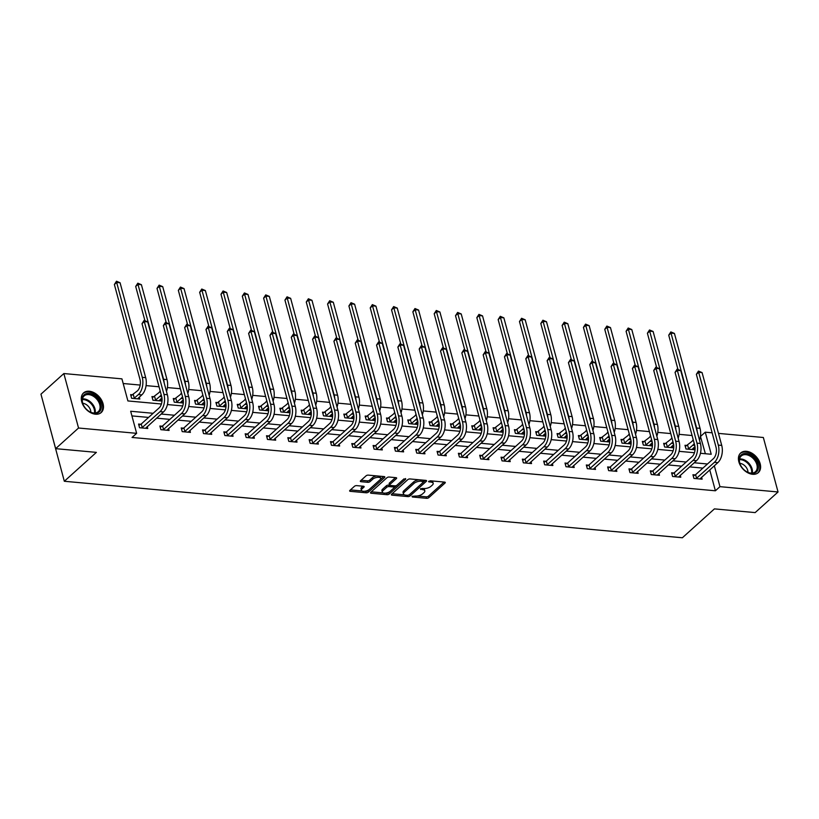 <?xml version="1.0" encoding="UTF-8"?>
<svg xmlns="http://www.w3.org/2000/svg" width="819" height="819" viewBox="0 0 819 819"><rect width="100%" height="100%" fill="white"/><g stroke="black" fill="none" stroke-linecap="round" stroke-linejoin="round"><path stroke-width="1.23" d="M412.039 496.355L412.346 497L426.607 498.31A1.658 0.717 164.9 0 0 428.849 497.624L445.024 483.036A1.658 0.717 164.9 0 0 445.29 482.483A1.658 0.717 164.9 0 0 444.584 482.104L430.333 480.804L428.572 481.674L430.917 482.104A5.313 2.303 164.9 0 1 433.169 483.312A5.313 2.303 164.9 0 1 432.33 485.094L430.978 486.302A5.313 2.303 164.9 0 1 423.812 488.503L420.403 488.82L422.553 489.639A5.313 2.303 164.9 0 1 424.815 490.847A5.313 2.303 164.9 0 1 423.976 492.628L422.624 493.837A5.313 2.303 164.9 0 1 415.448 496.038L412.039 496.355M89.281 391.236A13.206 9.05 -132 0 1 101.536 400.051A13.206 9.05 -132 0 1 101.218 412.53A13.206 9.05 -132 0 1 95.485 414.209A13.206 9.05 -132 0 1 83.231 405.395A13.206 9.05 -132 0 1 83.548 392.915A13.206 9.05 -132 0 1 89.281 391.236M746.416 451.31A13.206 9.05 -132 0 1 758.67 460.124A13.206 9.05 -132 0 1 758.353 472.604A13.206 9.05 -132 0 1 752.61 474.283A13.206 9.05 -132 0 1 740.366 465.468A13.206 9.05 -132 0 1 740.683 452.989A13.206 9.05 -132 0 1 746.416 451.31M356.674 485.626A1.658 0.717 164.9 0 0 354.432 486.312L349.897 490.397A1.658 0.717 164.9 0 0 349.631 490.96A1.658 0.717 164.9 0 0 350.337 491.339L366.165 492.782A1.658 0.717 164.9 0 0 368.407 492.096L384.592 477.518A1.658 0.717 164.9 0 0 384.848 476.955A1.658 0.717 164.9 0 0 384.142 476.586L368.315 475.133A1.658 0.717 164.9 0 0 366.073 475.819L360.595 480.763A1.658 0.717 164.9 0 0 360.329 481.316A1.658 0.717 164.9 0 0 361.036 481.695L367.813 482.319A1.658 0.717 164.9 0 0 370.045 481.623L372.768 479.176A4.443 1.925 164.9 0 1 377.375 477.354A4.443 1.925 164.9 0 1 380.651 478.347A4.443 1.925 164.9 0 1 379.944 479.832L369.297 489.434A4.443 1.925 164.9 0 1 364.69 491.246A4.443 1.925 164.9 0 1 361.414 490.264A4.443 1.925 164.9 0 1 362.111 488.779L363.892 487.172A1.658 0.717 164.9 0 0 364.158 486.619A1.658 0.717 164.9 0 0 363.452 486.24L356.674 485.626M718.478 433.394L763.349 437.5L778.05 491.973L755.149 512.602L714.424 508.886L682.37 537.766L64.322 481.265L96.376 452.375L55.651 448.658L78.542 428.02L63.851 373.546L121.929 378.859L127.897 400.941L161.415 404.002M778.05 491.973L719.962 486.66L714.332 465.786M153.133 413.298L130.671 411.251L136.63 433.333L132.054 437.459L715.386 490.786L719.962 486.66M136.63 433.333L78.542 428.02M391.615 494.215A1.658 0.717 164.9 0 0 391.349 494.768A1.658 0.717 164.9 0 0 392.055 495.147L407.893 496.601A1.658 0.717 164.9 0 0 410.124 495.904L426.31 481.326A1.658 0.717 164.9 0 0 426.576 480.773A1.658 0.717 164.9 0 0 425.87 480.395L410.043 478.951A1.658 0.717 164.9 0 0 407.801 479.637L391.615 494.215M387.029 494.686L371.202 493.243A1.658 0.717 164.9 0 1 370.495 492.864A1.658 0.717 164.9 0 1 370.751 492.311L386.937 477.733A1.658 0.717 164.9 0 1 389.179 477.037L395.956 477.661A1.658 0.717 164.9 0 1 396.652 478.04A1.658 0.717 164.9 0 1 396.396 478.593L389.834 484.51A1.658 0.717 164.9 0 0 389.568 485.063A1.658 0.717 164.9 0 0 390.274 485.442L394.768 485.851A1.658 0.717 164.9 0 0 397.01 485.165L403.839 479.002L405.722 479.176L389.271 494A1.658 0.717 164.9 0 1 387.029 494.686L386.629 493.212L385.575 493.12M49.724 426.689L64.322 481.265M715.386 490.786L709.756 469.911M702.907 468.11L689.618 466.891M681.592 466.154L668.294 464.946M660.268 464.209L646.979 462.991M638.943 462.264L625.655 461.046M617.628 460.309L604.33 459.101M596.304 458.364L583.015 457.145M574.979 456.408L561.691 455.2M553.664 454.463L540.366 453.245M532.34 452.518L519.051 451.3M511.015 450.563L497.727 449.355M489.701 448.617L476.402 447.399M468.376 446.662L455.088 445.454M447.051 444.717L433.763 443.499M425.737 442.772L412.438 441.554M404.412 440.817L391.124 439.608M383.087 438.871L369.799 437.653M361.773 436.916L348.474 435.708M340.448 434.971L327.16 433.753M319.123 433.026L305.835 431.808M297.809 431.07L284.51 429.862M276.484 429.125L263.196 427.907M255.159 427.17L241.871 425.962M233.845 425.225L220.546 424.007M212.52 423.28L199.232 422.061M191.196 421.324L177.907 420.116M169.881 419.379L156.583 418.161M148.556 417.424L131.931 415.909M695.136 474.938L692.925 474.733L693.918 478.419L702.118 479.166L701.596 477.252M673.822 472.993L671.6 472.788L672.594 476.463L680.794 477.221L680.282 475.307M652.497 471.038L650.276 470.833L651.269 474.518L659.469 475.266L658.957 473.362M631.173 469.092L628.961 468.888L629.954 472.573L638.155 473.321L637.632 471.406M609.858 467.137L607.637 466.943L608.63 470.618L616.83 471.365L616.318 469.461M588.533 465.192L586.312 464.987L587.305 468.673L595.505 469.42L594.993 467.506M567.209 463.247L564.997 463.042L565.99 466.717L574.191 467.475L573.669 465.561M545.894 461.292L543.673 461.087L544.666 464.772L552.866 465.52L552.354 463.615M524.569 459.346L522.348 459.142L523.341 462.827L531.541 463.574L531.029 461.66M503.245 457.391L501.033 457.197L502.027 460.872L510.227 461.619L509.705 459.715M481.93 455.446L479.709 455.241L480.702 458.927L488.902 459.674L488.39 457.76M460.606 453.501L458.384 453.296L459.377 456.971L467.577 457.729L467.065 455.814M439.281 451.545L437.07 451.341L438.063 455.026L446.263 455.773L445.741 453.869M417.966 449.6L415.745 449.396L416.738 453.071L424.938 453.828L424.426 451.914M396.642 447.645L394.42 447.45L395.413 451.126L403.613 451.873L403.102 449.969M375.317 445.7L373.106 445.495L374.099 449.181L382.299 449.928L381.777 448.013M354.003 443.755L351.781 443.55L352.774 447.225L360.974 447.983L360.462 446.068M332.678 441.799L330.456 441.595L331.449 445.28L339.65 446.027L339.138 444.123M311.353 439.854L309.142 439.649L310.135 443.325L318.335 444.082L317.813 442.168M290.039 437.899L287.817 437.704L288.81 441.38L297.01 442.127L296.498 440.223M268.714 435.954L266.492 435.749L267.485 439.434L275.686 440.182L275.174 438.267M247.389 434.009L245.178 433.804L246.171 437.479L254.371 438.226L253.849 436.322M226.075 432.053L223.853 431.848L224.846 435.534L233.046 436.281L232.535 434.377M204.75 430.108L202.528 429.903L203.522 433.579L211.722 434.336L211.21 432.422M183.425 428.153L181.214 427.948L182.207 431.633L190.407 432.381L189.885 430.477M162.111 426.208L159.889 426.003L160.882 429.688L169.083 430.436L168.571 428.521M140.786 424.252L138.565 424.058L139.558 427.733L147.758 428.48L147.246 426.576M705.384 453.736L700.44 436.292M692.086 435.524L679.115 434.336M670.761 433.579L657.79 432.391M649.436 431.623L636.476 430.436M628.122 429.678L615.151 428.491M606.797 427.723L593.826 426.545M585.472 425.778L572.512 424.59M564.158 423.832L551.187 422.645M542.833 421.877L529.862 420.69M521.508 419.932L508.548 418.744M500.194 417.977L487.223 416.799M478.869 416.032L465.898 414.844M457.545 414.086L444.584 412.899M436.23 412.131L423.259 410.943M414.905 410.186L401.934 408.998M393.581 408.231L380.62 407.053M372.256 406.285L359.295 405.098M350.941 404.34L337.971 403.153M329.617 402.385L316.656 401.197M308.292 400.44L295.331 399.252M286.978 398.484L274.007 397.307M265.653 396.539L252.692 395.352M244.328 394.594L231.367 393.407M223.014 392.639L210.043 391.451M201.689 390.694L188.728 389.506M180.364 388.738L167.404 387.561M159.05 386.793L146.079 385.606M140.182 385.063L123.188 383.517M687.192 445.485L684.981 445.29L685.974 448.966L694.174 449.713L693.652 447.809M665.878 443.54L663.656 443.335L664.649 447.02L672.849 447.768L672.338 445.853M644.553 441.595L642.331 441.39L643.324 445.065L651.525 445.823L651.013 443.908M623.228 439.639L621.017 439.434L622.01 443.12L630.21 443.867L629.688 441.963M601.914 437.694L599.692 437.489L600.685 441.175L608.886 441.922L608.374 440.008M580.589 435.739L578.368 435.544L579.361 439.219L587.561 439.967L587.049 438.063M559.264 433.794L557.053 433.589L558.046 437.274L566.246 438.022L565.724 436.107M537.95 431.848L535.728 431.644L536.721 435.319L544.922 436.077L544.41 434.162M516.625 429.893L514.404 429.688L515.397 433.374L523.597 434.121L523.085 432.217M495.3 427.948L493.089 427.743L494.082 431.429L502.282 432.176L501.76 430.262M473.986 425.993L471.764 425.798L472.758 429.473L480.958 430.221L480.446 428.317M452.661 424.047L450.44 423.843L451.433 427.528L459.633 428.276L459.121 426.361M431.337 422.102L429.125 421.898L430.118 425.573L438.319 426.33L437.796 424.416M410.022 420.147L407.801 419.942L408.794 423.628L416.994 424.375L416.482 422.471M388.697 418.202L386.476 417.997L387.469 421.683L395.669 422.43L395.157 420.516M367.373 416.247L365.161 416.052L366.154 419.727L374.355 420.475L373.833 418.57M346.058 414.301L343.837 414.097L344.83 417.782L353.03 418.529L352.518 416.615M324.733 412.356L322.512 412.152L323.505 415.827L331.705 416.584L331.193 414.67M303.409 410.401L301.197 410.196L302.191 413.882L310.391 414.629L309.869 412.725M282.094 408.456L279.873 408.251L280.866 411.937L289.066 412.684L288.554 410.769M260.77 406.5L258.548 406.306L259.541 409.981L267.741 410.728L267.229 408.824M239.445 404.555L237.234 404.351L238.227 408.036L246.427 408.783L245.905 406.869M218.13 402.61L215.909 402.405L216.902 406.081L225.102 406.838L224.59 404.924M196.806 400.655L194.584 400.45L195.577 404.136L203.777 404.883L203.266 402.979M175.481 398.71L173.27 398.505L174.263 402.18L182.463 402.938L181.941 401.023M154.167 396.754L151.945 396.56L152.938 400.235L161.138 400.982L160.626 399.078M132.842 394.809L130.62 394.604L131.613 398.29L139.814 399.037L139.302 397.123M55.651 448.658L40.95 394.174L63.851 373.546M700.685 436.312L705.261 432.186L712.141 432.811M700.45 453.286L711.22 454.269L705.261 432.186M167.414 404.555L182.739 405.958M188.728 406.5L204.064 407.903M210.053 408.456L225.379 409.858M231.378 410.401L246.703 411.803M252.692 412.356L268.028 413.749M274.017 414.301L289.342 415.704M295.342 416.247L310.667 417.649M316.656 418.202L331.992 419.604M337.981 420.147L353.306 421.55M359.306 422.102L374.631 423.495M380.62 424.047L395.956 425.45M401.945 425.993L417.27 427.395M423.269 427.948L438.595 429.351M444.584 429.893L459.92 431.296M465.909 431.848L481.234 433.241M487.233 433.794L502.559 435.196M508.548 435.739L523.884 437.141M529.873 437.694L545.198 439.097M551.197 439.639L566.523 441.042M572.512 441.595L587.847 442.987M593.836 443.54L609.162 444.942M615.161 445.485L630.487 446.887M636.476 447.44L651.811 448.843M657.8 449.385L673.126 450.788M679.125 451.341L694.451 452.733M707.493 463.984L694.195 462.766M686.168 462.029L672.88 460.821M664.844 460.083L651.555 458.865M643.529 458.138L630.231 456.92M622.205 456.183L608.916 454.975M600.88 454.238L587.592 453.02M579.565 452.283L566.267 451.074M558.241 450.337L544.952 449.119M536.916 448.392L523.628 447.174M515.601 446.437L502.303 445.229M494.277 444.492L480.988 443.274M472.952 442.536L459.664 441.328M451.638 440.591L438.339 439.373M430.313 438.646L417.025 437.428M408.988 436.691L395.7 435.483M387.674 434.746L374.375 433.527M366.349 432.79L353.061 431.582M345.024 430.845L331.736 429.627M323.71 428.9L310.411 427.682M302.385 426.945L289.097 425.726M281.06 425L267.772 423.781M259.746 423.044L246.447 421.836M238.421 421.099L225.133 419.881M217.096 419.154L203.808 417.936M195.782 417.199L182.483 415.98M174.457 415.253L161.169 414.035M424.815 490.847L424.416 489.373A5.313 2.303 164.9 0 0 423.495 488.472M433.169 483.312L432.77 481.838A5.313 2.303 164.9 0 0 431.859 480.948M417.168 496.007L426.208 496.836A1.658 0.717 164.9 0 0 428.45 496.15L444.082 482.063M409.5 494.615A1.658 0.717 164.9 0 0 409.735 494.441L425.368 480.354M392.168 493.724L404.381 494.84M407.667 495.331L409.244 494.85L423.443 482.053L421.191 481.214A5.313 2.303 164.9 0 0 414.015 483.415L404.31 492.168A5.313 2.303 164.9 0 0 403.47 493.939A5.313 2.303 164.9 0 0 405.722 495.147L407.667 495.331M419.072 479.77A5.313 2.303 164.9 0 0 413.626 481.941L414.015 483.415M403.47 493.939L403.071 492.475A5.313 2.303 164.9 0 1 403.91 490.694L413.626 481.941M383.128 492.895L371.304 491.82M395.444 477.62L389.434 483.036A1.658 0.717 164.9 0 0 389.168 483.589L389.568 485.063M404.043 478.859L388.871 492.526L389.271 494M383.026 490.642A4.443 1.925 164.9 0 0 382.319 492.127A4.443 1.925 164.9 0 0 385.595 493.12A4.443 1.925 164.9 0 0 390.202 491.298L393.949 487.919A1.658 0.717 164.9 0 0 394.215 487.366A1.658 0.717 164.9 0 0 393.509 486.988L389.015 486.578A1.658 0.717 164.9 0 0 386.773 487.264L383.026 490.642L382.627 489.168A4.443 1.925 164.9 0 0 381.92 490.653L382.319 492.127M394.215 487.366L393.816 485.892A1.658 0.717 164.9 0 0 393.744 485.759M382.627 489.168L386.373 485.79A1.658 0.717 164.9 0 1 388.615 485.104L389.639 485.196M386.629 493.212A1.658 0.717 164.9 0 0 388.871 492.526M361.414 490.264L361.015 488.789A4.443 1.925 164.9 0 1 361.722 487.305L362.95 486.199M380.651 478.347L380.251 476.873A4.443 1.925 164.9 0 0 379.566 476.167M376.781 475.911A4.443 1.925 164.9 0 0 372.369 477.702L372.768 479.176M361.138 480.272L367.414 480.845A1.658 0.717 164.9 0 0 369.656 480.159L372.369 477.702M364.885 491.226L365.765 491.308A1.658 0.717 164.9 0 0 368.007 490.622L383.64 476.535M350.44 489.905L362.09 490.97M685.298 446.488L691.738 441.564A8.466 4.955 -84.8 0 0 693.202 439.68M694.236 443.519A12.694 7.432 95.2 0 1 692.731 445.249L688.185 449.17M691.953 449.518L694.983 446.611M677.897 369.195L668.724 335.186L670.833 331.92L674.426 333.435L700.04 428.327A12.694 7.432 95.2 0 1 699.508 440.141M674.426 333.435L671.017 333.118L696.621 428.02A12.694 7.432 95.2 0 1 697.194 431.572M670.833 331.92L671.017 333.118L668.724 335.186M687.653 445.249L688.646 448.925M699.897 478.961L717.833 462.633L714.414 462.325L696.13 478.624M693.243 475.941L695.597 474.692L713.421 458.64A8.466 4.955 -84.8 0 0 716.011 447.154L696.365 374.334L698.474 371.079L702.078 372.584L721.723 445.403A12.694 7.432 95.2 0 1 717.833 462.633M702.078 372.584L698.658 372.276L718.304 445.086A12.694 7.432 95.2 0 1 714.414 462.325M698.474 371.079L698.658 372.276L696.365 374.334M695.597 474.692L696.59 478.378M742.137 467.7A11.425 7.832 -132 0 1 740.714 465.509A11.425 7.832 -132 0 1 742.659 454.002A11.425 7.832 -132 0 1 755.435 459.224A11.425 7.832 -132 0 1 757.053 471.283A11.425 7.832 -132 0 1 745.904 471.263A11.425 7.832 -132 0 1 742.137 467.7M745.781 471.181A10.575 7.248 48 0 0 755.405 471.734A10.575 7.248 48 0 0 754.483 459.95A10.575 7.248 48 0 0 741.246 456.009A10.575 7.248 48 0 0 740.785 465.642M739.854 463.339A7.535 5.16 -132 0 1 746.027 467.096A7.535 5.16 -132 0 1 747.972 472.348M757.565 473.208L757.534 473.228A13.114 8.989 48 0 0 757.565 473.208A13.114 8.989 48 0 0 756.418 458.589A13.114 8.989 48 0 0 740.007 453.716A13.114 8.989 48 0 0 739.977 453.736L740.007 453.716M88.964 393.437A11.425 7.832 -132 0 1 100.87 404.228A11.425 7.832 -132 0 1 94.328 413.319A11.425 7.832 -132 0 1 88.769 411.189A11.425 7.832 -132 0 1 83.579 405.436A11.425 7.832 -132 0 1 88.964 393.437M88.647 411.107A10.575 7.248 48 0 0 93.673 413.001A10.575 7.248 48 0 0 98.27 411.65A10.575 7.248 48 0 0 98.526 401.648A10.575 7.248 48 0 0 88.708 394.594A10.575 7.248 48 0 0 84.111 395.935A10.575 7.248 48 0 0 83.651 405.569M82.719 403.265A7.535 5.16 -132 0 1 82.739 403.265A7.535 5.16 -132 0 1 90.837 412.274M100.43 413.124L100.399 413.155A13.114 8.989 48 0 0 100.43 413.124A13.114 8.989 48 0 0 100.737 400.726A13.114 8.989 48 0 0 88.565 391.973A13.114 8.989 48 0 0 82.873 393.632A13.114 8.989 48 0 0 82.842 393.663L82.873 393.632M663.984 444.543L670.413 439.619A8.466 4.955 -84.8 0 0 671.877 437.735M672.921 441.574A12.694 7.432 95.2 0 1 671.406 443.304L666.871 447.225M670.628 447.563L673.658 444.666M656.582 367.24L647.399 333.231L649.518 329.965L653.112 331.48L678.716 426.382A12.694 7.432 95.2 0 1 678.183 438.185M653.112 331.48L649.692 331.173L675.296 426.064A12.694 7.432 95.2 0 1 675.87 429.627M649.518 329.965L649.692 331.173L647.399 333.231M666.338 443.294L667.331 446.979M642.659 442.588L649.098 437.674A8.466 4.955 -84.8 0 0 650.562 435.78M651.596 439.619A12.694 7.432 95.2 0 1 650.091 441.349L645.546 445.27M649.313 445.618L652.333 442.721M635.257 365.294L626.085 331.286L628.193 328.02L631.787 329.535L657.391 424.426A12.694 7.432 95.2 0 1 656.858 436.24M631.787 329.535L628.368 329.218L653.982 424.119A12.694 7.432 95.2 0 1 654.555 427.672M628.193 328.02L628.368 329.218L626.085 331.286M645.014 441.349L646.007 445.024M678.572 477.016L696.508 460.688L693.089 460.37L674.815 476.668M671.928 473.986L674.283 472.747L692.096 456.695A8.466 4.955 -84.8 0 0 694.696 445.198L675.051 372.389L677.159 369.123L680.753 370.638L700.399 443.448A12.694 7.432 95.2 0 1 696.508 460.688M680.753 370.638L677.333 370.331L696.979 443.14A12.694 7.432 95.2 0 1 693.089 460.37M677.159 369.123L677.333 370.331L675.051 372.389M674.283 472.747L675.276 476.423M657.258 475.061L675.184 458.732L671.775 458.425L653.49 474.723M650.603 472.041L652.958 470.792L670.781 454.74A8.466 4.955 -84.8 0 0 673.372 443.253L653.726 370.444L655.835 367.178L659.428 368.693L679.074 441.502A12.694 7.432 95.2 0 1 675.184 458.732M659.428 368.693L656.019 368.376L675.665 441.185A12.694 7.432 95.2 0 1 671.775 458.425M655.835 367.178L656.019 368.376L653.726 370.444M652.958 470.792L653.951 474.477M621.334 440.642L627.774 435.718A8.466 4.955 -84.8 0 0 629.238 433.835M630.272 437.674A12.694 7.432 95.2 0 1 628.767 439.404L624.221 443.325M627.989 443.663L631.019 440.765M613.933 363.349L604.76 329.33L606.869 326.064L610.462 327.58L636.076 422.481A12.694 7.432 95.2 0 1 635.544 434.295M610.462 327.58L607.053 327.272L632.657 422.174A12.694 7.432 95.2 0 1 633.23 425.726M606.869 326.064L607.053 327.272L604.76 329.33M623.689 439.393L624.682 443.079M600.02 438.687L606.449 433.773A8.466 4.955 -84.8 0 0 607.913 431.879M608.957 435.718A12.694 7.432 95.2 0 1 607.442 437.448L602.907 441.369M606.664 441.717L609.694 438.82M592.618 361.394L583.435 327.385L585.554 324.119L589.148 325.634L614.752 420.536A12.694 7.432 95.2 0 1 614.219 432.34M589.148 325.634L585.728 325.317L611.332 420.219A12.694 7.432 95.2 0 1 611.906 423.781M585.554 324.119L585.728 325.317L583.435 327.385M602.374 437.448L603.368 441.134M578.695 436.742L585.135 431.818A8.466 4.955 -84.8 0 0 586.599 429.934M587.632 433.773A12.694 7.432 95.2 0 1 586.128 435.503L581.582 439.424M585.35 439.772L588.37 436.865M571.293 359.449L562.121 325.44L564.23 322.174L567.823 323.689L593.427 418.581A12.694 7.432 95.2 0 1 592.895 430.395M567.823 323.689L564.404 323.372L590.018 418.274A12.694 7.432 95.2 0 1 590.591 421.826M564.23 322.174L564.404 323.372L562.121 325.44M581.05 435.503L582.043 439.179M635.933 473.116L653.869 456.787L650.45 456.47L632.166 472.768M629.279 470.086L631.633 468.847L649.457 452.794A8.466 4.955 -84.8 0 0 652.047 441.308L632.401 368.489L634.51 365.223L638.114 366.738L657.759 439.557A12.694 7.432 95.2 0 1 653.869 456.787M638.114 366.738L634.694 366.431L654.34 439.24A12.694 7.432 95.2 0 1 650.45 456.47M634.51 365.223L634.694 366.431L632.401 368.489M631.633 468.847L632.626 472.532M614.608 471.171L632.544 454.832L629.125 454.525L610.851 470.823M607.964 468.14L610.319 466.902L628.132 450.839A8.466 4.955 -84.8 0 0 630.732 439.353L611.087 366.543L613.196 363.278L616.789 364.793L636.435 437.602A12.694 7.432 95.2 0 1 632.544 454.832M616.789 364.793L613.37 364.475L633.015 437.295A12.694 7.432 95.2 0 1 629.125 454.525M613.196 363.278L613.37 364.475L611.087 366.543M610.319 466.902L611.312 470.577M593.294 469.215L611.22 452.887L607.811 452.569L589.526 468.877M586.639 466.195L588.994 464.946L606.818 448.894A8.466 4.955 -84.8 0 0 609.408 437.407L589.762 364.588L591.871 361.333L595.464 362.837L615.11 435.657A12.694 7.432 95.2 0 1 611.22 452.887M595.464 362.837L592.055 362.53L611.701 435.339A12.694 7.432 95.2 0 1 607.811 452.569M591.871 361.333L592.055 362.53L589.762 364.588M588.994 464.946L589.987 468.632M557.37 434.797L563.81 429.873A8.466 4.955 -84.8 0 0 565.274 427.989M566.308 431.828A12.694 7.432 95.2 0 1 564.803 433.558L560.257 437.479M564.025 437.817L567.055 434.92M549.969 357.493L540.796 323.485L542.905 320.219L546.498 321.734L572.112 416.636A12.694 7.432 95.2 0 1 571.58 428.439M546.498 321.734L543.089 321.427L568.693 416.318A12.694 7.432 95.2 0 1 569.266 419.881M542.905 320.219L543.089 321.427L540.796 323.485M559.725 433.548L560.718 437.233M571.969 467.27L589.905 450.941L586.486 450.624L568.202 466.922M565.315 464.24L567.669 463.001L585.493 446.949A8.466 4.955 -84.8 0 0 588.083 435.452L568.437 362.643L570.546 359.377L574.15 360.892L593.795 433.701A12.694 7.432 95.2 0 1 589.905 450.941M574.15 360.892L570.73 360.585L590.376 433.394A12.694 7.432 95.2 0 1 586.486 450.624M570.546 359.377L570.73 360.585L568.437 362.643M567.669 463.001L568.662 466.676M536.056 432.841L542.485 427.927A8.466 4.955 -84.8 0 0 543.949 426.034M544.993 429.873A12.694 7.432 95.2 0 1 543.478 431.603L538.943 435.524M542.7 435.872L545.73 432.975M528.654 355.548L519.471 321.539L521.59 318.274L525.184 319.789L550.788 414.68A12.694 7.432 95.2 0 1 550.255 426.494M525.184 319.789L521.764 319.471L547.368 414.373A12.694 7.432 95.2 0 1 547.942 417.925M521.59 318.274L521.764 319.471L519.471 321.539M538.411 431.603L539.404 435.278M550.644 465.315L568.581 448.986L565.161 448.679L546.887 464.977M544 462.295L546.355 461.046L564.168 444.993A8.466 4.955 -84.8 0 0 566.768 433.507L547.123 360.698L549.232 357.432L552.825 358.947L572.471 431.756A12.694 7.432 95.2 0 1 568.581 448.986M552.825 358.947L549.406 358.63L569.051 431.439A12.694 7.432 95.2 0 1 565.161 448.679M549.232 357.432L549.406 358.63L547.123 360.698M546.355 461.046L547.348 464.731M514.731 430.896L521.171 425.972A8.466 4.955 -84.8 0 0 522.635 424.088M523.669 427.927A12.694 7.432 95.2 0 1 522.164 429.658L517.618 433.579M521.386 433.916L524.406 431.019M507.33 353.603L498.157 319.584L500.266 316.318L503.859 317.833L529.463 412.735A12.694 7.432 95.2 0 1 528.931 424.549M503.859 317.833L500.44 317.526L526.044 412.428A12.694 7.432 95.2 0 1 526.627 415.98M500.266 316.318L500.44 317.526L498.157 319.584M517.086 429.647L518.079 433.333M529.33 463.37L547.256 447.041L543.847 446.724L525.563 463.022M522.676 460.339L525.03 459.101L542.854 443.048A8.466 4.955 -84.8 0 0 545.444 431.562L525.798 358.742L527.907 355.477L531.5 356.992L551.146 429.811A12.694 7.432 95.2 0 1 547.256 447.041M531.5 356.992L528.091 356.685L547.737 429.494A12.694 7.432 95.2 0 1 543.847 446.724M527.907 355.477L528.091 356.685L525.798 358.742M525.03 459.101L526.023 462.786M493.407 428.941L499.846 424.027A8.466 4.955 -84.8 0 0 501.31 422.133M502.344 425.972A12.694 7.432 95.2 0 1 500.839 427.702L496.294 431.623M500.061 431.971L503.081 429.074M486.005 351.648L476.832 317.639L478.941 314.373L482.534 315.888L508.149 410.79A12.694 7.432 95.2 0 1 507.616 422.594M482.534 315.888L479.125 315.571L504.729 410.473A12.694 7.432 95.2 0 1 505.303 414.035M478.941 314.373L479.125 315.571L476.832 317.639M495.761 427.702L496.754 431.388M508.005 461.425L525.941 445.086L522.522 444.778L504.238 461.077M501.351 458.394L503.705 457.156L521.529 441.093A8.466 4.955 -84.8 0 0 524.119 429.606L504.473 356.797L506.582 353.532L510.186 355.047L529.832 427.856A12.694 7.432 95.2 0 1 525.941 445.086M510.186 355.047L506.766 354.729L526.412 427.549A12.694 7.432 95.2 0 1 522.522 444.778M506.582 353.532L506.766 354.729L504.473 356.797M503.705 457.156L504.699 460.831M472.092 426.996L478.521 422.072A8.466 4.955 -84.8 0 0 479.985 420.188M481.029 424.027A12.694 7.432 95.2 0 1 479.514 425.757L474.979 429.678M478.736 430.026L481.767 427.119M464.69 349.703L455.507 315.694L457.626 312.428L461.22 313.943L486.824 408.835A12.694 7.432 95.2 0 1 486.291 420.649M461.22 313.943L457.801 313.626L483.405 408.527A12.694 7.432 95.2 0 1 483.978 412.08M457.626 312.428L457.801 313.626L455.507 315.694M474.447 425.757L475.44 429.432M486.681 459.469L504.617 443.14L501.197 442.823L482.923 459.131M480.036 456.449L482.391 455.2L500.204 439.148A8.466 4.955 -84.8 0 0 502.805 427.661L483.159 354.842L485.268 351.586L488.861 353.091L508.507 425.911A12.694 7.432 95.2 0 1 504.617 443.14M488.861 353.091L485.442 352.784L505.088 425.593A12.694 7.432 95.2 0 1 501.197 442.823M485.268 351.586L485.442 352.784L483.159 354.842M482.391 455.2L483.384 458.886M450.767 425.051L457.207 420.127A8.466 4.955 -84.8 0 0 458.671 418.243M459.705 422.082A12.694 7.432 95.2 0 1 458.2 423.812L453.654 427.733M457.422 428.071L460.442 425.174M443.366 347.747L434.193 313.738L436.302 310.473L439.895 311.988L465.499 406.889A12.694 7.432 95.2 0 1 464.967 418.693M439.895 311.988L436.476 311.681L462.08 406.572A12.694 7.432 95.2 0 1 462.663 410.135M436.302 310.473L436.476 311.681L434.193 313.738M453.122 423.802L454.115 427.487M465.366 457.524L483.292 441.195L479.883 440.878L461.599 457.176M458.712 454.494L461.066 453.255L478.89 437.203A8.466 4.955 -84.8 0 0 481.48 425.706L461.834 352.897L463.943 349.631L467.536 351.146L487.182 423.955A12.694 7.432 95.2 0 1 483.292 441.195M467.536 351.146L464.127 350.839L483.773 423.648A12.694 7.432 95.2 0 1 479.883 440.878M463.943 349.631L464.127 350.839L461.834 352.897M461.066 453.255L462.059 456.93M429.443 423.095L435.882 418.181A8.466 4.955 -84.8 0 0 437.346 416.287M438.38 420.127A12.694 7.432 95.2 0 1 436.875 421.857L432.33 425.778M436.097 426.126L439.117 423.228M422.041 345.802L412.868 311.793L414.977 308.528L418.57 310.043L444.185 404.934A12.694 7.432 95.2 0 1 443.652 416.748M418.57 310.043L415.161 309.725L440.765 404.627A12.694 7.432 95.2 0 1 441.339 408.179M414.977 308.528L415.161 309.725L412.868 311.793M431.797 421.857L432.79 425.532M444.041 455.569L461.977 439.24L458.558 438.933L440.274 455.231M437.387 452.549L439.742 451.3L457.565 435.247A8.466 4.955 -84.8 0 0 460.155 423.761L440.509 350.952L442.618 347.686L446.222 349.201L465.868 422.01A12.694 7.432 95.2 0 1 461.977 439.24M446.222 349.201L442.803 348.884L462.448 421.693A12.694 7.432 95.2 0 1 458.558 438.933M442.618 347.686L442.803 348.884L440.509 350.952M439.742 451.3L440.735 454.985M408.128 421.15L414.557 416.226A8.466 4.955 -84.8 0 0 416.021 414.342M417.066 418.181A12.694 7.432 95.2 0 1 415.55 419.912L411.015 423.832M414.772 424.17L417.803 421.273M400.726 343.857L391.543 309.838L393.663 306.572L397.256 308.087L422.86 402.989A12.694 7.432 95.2 0 1 422.328 414.803M397.256 308.087L393.837 307.78L419.441 402.682A12.694 7.432 95.2 0 1 420.014 406.234M393.663 306.572L393.837 307.78L391.543 309.838M410.483 419.901L411.476 423.587M422.717 453.624L440.653 437.295L437.233 436.977L418.959 453.276M416.072 450.593L418.427 449.355L436.24 433.302A8.466 4.955 -84.8 0 0 438.841 421.816L419.195 348.996L421.304 345.731L424.897 347.246L444.543 420.065A12.694 7.432 95.2 0 1 440.653 437.295M424.897 347.246L421.478 346.939L441.124 419.748A12.694 7.432 95.2 0 1 437.233 436.977M421.304 345.731L421.478 346.939L419.195 348.996M418.427 449.355L419.42 453.04M386.803 419.195L393.243 414.281A8.466 4.955 -84.8 0 0 394.707 412.387M395.741 416.226A12.694 7.432 95.2 0 1 394.236 417.956L389.69 421.877M393.458 422.225L396.478 419.328M379.402 341.902L370.229 307.893L372.338 304.627L375.931 306.142L401.535 401.044A12.694 7.432 95.2 0 1 401.003 412.848M375.931 306.142L372.512 305.825L398.116 400.726A12.694 7.432 95.2 0 1 398.699 404.289M372.338 304.627L372.512 305.825L370.229 307.893M389.158 417.956L390.151 421.642M401.402 451.678L419.328 435.339L415.919 435.032L397.635 451.33M394.748 448.648L397.102 447.409L414.926 431.347A8.466 4.955 -84.8 0 0 417.516 419.86L397.87 347.051L399.979 343.785L403.572 345.301L423.218 418.11A12.694 7.432 95.2 0 1 419.328 435.339M403.572 345.301L400.163 344.983L419.809 417.803A12.694 7.432 95.2 0 1 415.919 435.032M399.979 343.785L400.163 344.983L397.87 347.051M397.102 447.409L398.095 451.085M365.479 417.25L371.918 412.326A8.466 4.955 -84.8 0 0 373.382 410.442M374.416 414.281A12.694 7.432 95.2 0 1 372.911 416.011L368.366 419.932M372.133 420.28L375.153 417.373M358.077 339.957L348.904 305.948L351.013 302.682L354.607 304.197L380.221 399.088A12.694 7.432 95.2 0 1 379.688 410.903M354.607 304.197L351.197 303.88L376.801 398.781A12.694 7.432 95.2 0 1 377.375 402.334M351.013 302.682L351.197 303.88L348.904 305.948M367.833 416.011L368.826 419.686M380.077 449.723L398.014 433.394L394.594 433.077L376.31 449.375M373.423 446.703L375.778 445.454L393.601 429.402A8.466 4.955 -84.8 0 0 396.191 417.915L376.545 345.096L378.654 341.84L382.258 343.345L401.904 416.165A12.694 7.432 95.2 0 1 398.014 433.394M382.258 343.345L378.839 343.038L398.484 415.847A12.694 7.432 95.2 0 1 394.594 433.077M378.654 341.84L378.839 343.038L376.545 345.096M375.778 445.454L376.771 449.14M344.164 415.305L350.593 410.38A8.466 4.955 -84.8 0 0 352.057 408.497M353.102 412.336A12.694 7.432 95.2 0 1 351.586 414.066L347.051 417.987M350.808 418.325L353.839 415.428M336.763 338.001L327.58 303.992L329.699 300.727L333.292 302.242L358.896 397.143A12.694 7.432 95.2 0 1 358.364 408.947M333.292 302.242L329.873 301.935L355.477 396.826A12.694 7.432 95.2 0 1 356.05 400.389M329.699 300.727L329.873 301.935L327.58 303.992M346.519 414.056L347.512 417.741M358.753 447.778L376.689 431.449L373.269 431.132L354.996 447.43M352.109 444.748L354.463 443.509L372.276 427.446A8.466 4.955 -84.8 0 0 374.877 415.96L355.231 343.151L357.34 339.885L360.933 341.4L380.579 414.209A12.694 7.432 95.2 0 1 376.689 431.449M360.933 341.4L357.514 341.083L377.16 413.902A12.694 7.432 95.2 0 1 373.269 431.132M357.34 339.885L357.514 341.083L355.231 343.151M354.463 443.509L355.456 447.184M322.84 413.349L329.279 408.435A8.466 4.955 -84.8 0 0 330.743 406.541M331.777 410.38A12.694 7.432 95.2 0 1 330.272 412.111L325.727 416.032M329.494 416.38L332.514 413.482M315.438 336.056L306.265 302.047L308.374 298.781L311.967 300.297L337.571 395.188A12.694 7.432 95.2 0 1 337.039 407.002M311.967 300.297L308.548 299.979L334.152 394.881A12.694 7.432 95.2 0 1 334.736 398.433M308.374 298.781L308.548 299.979L306.265 302.047M325.194 412.111L326.187 415.786M337.438 445.823L355.364 429.494L351.955 429.187L333.671 445.485M330.784 442.803L333.138 441.554L350.962 425.501A8.466 4.955 -84.8 0 0 353.552 414.015L333.906 341.206L336.015 337.94L339.609 339.455L359.254 412.264A12.694 7.432 95.2 0 1 355.364 429.494M339.609 339.455L336.199 339.138L355.845 411.947A12.694 7.432 95.2 0 1 351.955 429.187M336.015 337.94L336.199 339.138L333.906 341.206M333.138 441.554L334.132 445.239M301.515 411.404L307.954 406.48A8.466 4.955 -84.8 0 0 309.418 404.596M310.452 408.435A12.694 7.432 95.2 0 1 308.947 410.165L304.402 414.086M308.169 414.424L311.189 411.527M294.113 334.111L284.94 300.092L287.049 296.826L290.643 298.341L316.257 393.243A12.694 7.432 95.2 0 1 315.724 405.057M290.643 298.341L287.234 298.034L312.838 392.936A12.694 7.432 95.2 0 1 313.411 396.488M287.049 296.826L287.234 298.034L284.94 300.092M303.869 410.155L304.863 413.841M316.114 443.878L334.05 427.549L330.63 427.231L312.346 443.529M309.459 440.847L311.814 439.608L329.637 423.556A8.466 4.955 -84.8 0 0 332.227 412.07L312.582 339.25L314.691 335.985L318.294 337.5L337.94 410.319A12.694 7.432 95.2 0 1 334.05 427.549M318.294 337.5L314.875 337.193L334.521 410.002A12.694 7.432 95.2 0 1 330.63 427.231M314.691 335.985L314.875 337.193L312.582 339.25M311.814 439.608L312.807 443.294M280.2 409.449L286.63 404.535A8.466 4.955 -84.8 0 0 288.093 402.641M289.138 406.48A12.694 7.432 95.2 0 1 287.623 408.21L283.087 412.131M286.845 412.479L289.875 409.582M272.799 332.156L263.616 298.147L265.735 294.881L269.328 296.396L294.932 391.298A12.694 7.432 95.2 0 1 294.4 403.102M269.328 296.396L265.909 296.079L291.513 390.98A12.694 7.432 95.2 0 1 292.086 394.543M265.735 294.881L265.909 296.079L263.616 298.147M282.555 408.21L283.548 411.896M294.789 441.922L312.725 425.593L309.306 425.286L291.032 441.584M288.145 438.902L290.499 437.663L308.313 421.601A8.466 4.955 -84.8 0 0 310.913 410.114L291.267 337.305L293.376 334.039L296.969 335.555L316.615 408.364A12.694 7.432 95.2 0 1 312.725 425.593M296.969 335.555L293.55 335.237L313.196 408.057A12.694 7.432 95.2 0 1 309.306 425.286M293.376 334.039L293.55 335.237L291.267 337.305M290.499 437.663L291.492 441.339M258.876 407.504L265.315 402.579A8.466 4.955 -84.8 0 0 266.779 400.696M267.813 404.535A12.694 7.432 95.2 0 1 266.308 406.265L261.763 410.186M265.53 410.534L268.55 407.627M251.474 330.211L242.301 296.191L244.41 292.936L248.003 294.441L273.607 389.342A12.694 7.432 95.2 0 1 273.075 401.156M248.003 294.441L244.584 294.134L270.188 389.035A12.694 7.432 95.2 0 1 270.772 392.588M244.41 292.936L244.584 294.134L242.301 296.191M261.23 406.265L262.223 409.94M273.474 439.977L291.4 423.648L287.991 423.331L269.707 439.629M266.82 436.957L269.175 435.708L286.998 419.656A8.466 4.955 -84.8 0 0 289.588 408.169L269.942 335.35L272.051 332.094L275.645 333.599L295.29 406.419A12.694 7.432 95.2 0 1 291.4 423.648M275.645 333.599L272.225 333.292L291.881 406.101A12.694 7.432 95.2 0 1 287.991 423.331M272.051 332.094L272.225 333.292L269.942 335.35M269.175 435.708L270.168 439.393M237.551 405.559L243.99 400.634A8.466 4.955 -84.8 0 0 245.454 398.74M246.488 402.579A12.694 7.432 95.2 0 1 244.983 404.32L240.438 408.241M244.205 408.579L247.225 405.681M230.149 328.255L220.976 294.246L223.085 290.98L226.679 292.496L252.293 387.397A12.694 7.432 95.2 0 1 251.761 399.201M226.679 292.496L223.27 292.188L248.874 387.08A12.694 7.432 95.2 0 1 249.447 390.643M223.085 290.98L223.27 292.188L220.976 294.246M239.906 404.31L240.899 407.995M252.15 438.032L270.086 421.703L266.666 421.386L248.382 437.684M245.495 435.002L247.85 433.763L265.673 417.7A8.466 4.955 -84.8 0 0 268.263 406.214L248.618 333.405L250.727 330.139L254.33 331.654L273.976 404.463A12.694 7.432 95.2 0 1 270.086 421.703M254.33 331.654L250.911 331.337L270.557 404.156A12.694 7.432 95.2 0 1 266.666 421.386M250.727 330.139L250.911 331.337L248.618 333.405M247.85 433.763L248.843 437.438M216.236 403.603L222.666 398.689A8.466 4.955 -84.8 0 0 224.13 396.795M225.174 400.634A12.694 7.432 95.2 0 1 223.659 402.364L219.123 406.285M222.881 406.633L225.911 403.736M208.835 326.31L199.652 292.301L201.771 289.035L205.364 290.55L230.968 385.442A12.694 7.432 95.2 0 1 230.436 397.256M205.364 290.55L201.945 290.233L227.549 385.135A12.694 7.432 95.2 0 1 228.122 388.687M201.771 289.035L201.945 290.233L199.652 292.301M218.591 402.364L219.584 406.04M230.825 436.077L248.761 419.748L245.342 419.441L227.068 435.739M224.181 433.056L226.535 431.808L244.349 415.755A8.466 4.955 -84.8 0 0 246.949 404.269L227.303 331.46L229.412 328.194L233.005 329.709L252.651 402.518A12.694 7.432 95.2 0 1 248.761 419.748M233.005 329.709L229.586 329.392L249.232 402.201A12.694 7.432 95.2 0 1 245.342 419.441M229.412 328.194L229.586 329.392L227.303 331.46M226.535 431.808L227.528 435.493M194.912 401.658L201.351 396.734A8.466 4.955 -84.8 0 0 202.815 394.85M203.849 398.689A12.694 7.432 95.2 0 1 202.344 400.419L197.799 404.34M201.566 404.678L204.586 401.781M187.51 324.365L178.337 290.346L180.446 287.08L184.04 288.595L209.644 383.497A12.694 7.432 95.2 0 1 209.111 395.311M184.04 288.595L180.62 288.288L206.224 383.19A12.694 7.432 95.2 0 1 206.808 386.742M180.446 287.08L180.62 288.288L178.337 290.346M197.266 400.409L198.259 404.095M209.51 434.131L227.436 417.803L224.027 417.485L205.743 433.783M202.856 431.101L205.211 429.862L223.034 413.81A8.466 4.955 -84.8 0 0 225.624 402.313L205.978 329.504L208.087 326.238L211.681 327.754L231.327 400.563A12.694 7.432 95.2 0 1 227.436 417.803M211.681 327.754L208.261 327.446L227.917 400.256A12.694 7.432 95.2 0 1 224.027 417.485M208.087 326.238L208.261 327.446L205.978 329.504M205.211 429.862L206.204 433.548M173.587 399.703L180.026 394.789A8.466 4.955 -84.8 0 0 181.49 392.895M182.524 396.734A12.694 7.432 95.2 0 1 181.019 398.464L176.474 402.385M180.241 402.733L183.261 399.836M166.185 322.41L157.013 288.401L159.121 285.135L162.715 286.65L188.329 381.552A12.694 7.432 95.2 0 1 187.797 393.355M162.715 286.65L159.306 286.333L184.91 381.234A12.694 7.432 95.2 0 1 185.483 384.797M159.121 285.135L159.306 286.333L157.013 288.401M175.942 398.464L176.935 402.149M188.186 432.176L206.122 415.847L202.702 415.54L184.418 431.838M181.531 429.156L183.886 427.917L201.709 411.855A8.466 4.955 -84.8 0 0 204.3 400.368L184.654 327.559L186.763 324.293L190.366 325.808L210.012 398.618A12.694 7.432 95.2 0 1 206.122 415.847M190.366 325.808L186.947 325.491L206.593 398.31A12.694 7.432 95.2 0 1 202.702 415.54M186.763 324.293L186.947 325.491L184.654 327.559M183.886 427.917L184.879 431.593M152.273 397.758L158.702 392.833A8.466 4.955 -84.8 0 0 160.166 390.95M161.21 394.789A12.694 7.432 95.2 0 1 159.695 396.519L155.16 400.44M158.917 400.788L161.947 397.88M144.871 320.464L135.688 286.445L137.807 283.19L141.4 284.695L167.004 379.596A12.694 7.432 95.2 0 1 166.472 391.41M141.4 284.695L137.981 284.388L163.585 379.289A12.694 7.432 95.2 0 1 164.158 382.842M137.807 283.19L137.981 284.388L135.688 286.445M154.627 396.519L155.62 400.194M166.861 430.231L184.797 413.902L181.378 413.585L163.104 429.883M160.217 427.211L162.572 425.962L180.385 409.909A8.466 4.955 -84.8 0 0 182.985 398.423L163.339 325.604L165.448 322.338L169.042 323.853L188.687 396.672A12.694 7.432 95.2 0 1 184.797 413.902M169.042 323.853L165.622 323.546L185.268 396.355A12.694 7.432 95.2 0 1 181.378 413.585M165.448 322.338L165.622 323.546L163.339 325.604M162.572 425.962L163.565 429.647M130.948 395.812L137.387 390.888A8.466 4.955 -84.8 0 0 139.977 379.402L114.373 284.5L116.482 281.234L120.076 282.75L145.68 377.651A12.694 7.432 95.2 0 1 141.789 394.881L137.602 398.833M120.076 282.75L116.656 282.442L142.26 377.334A12.694 7.432 95.2 0 1 138.38 394.574L133.835 398.484M116.482 281.234L116.656 282.442L114.373 284.5M133.302 394.563L134.296 398.249M145.547 428.286L163.472 411.957L160.063 411.64L141.779 427.938M138.892 425.256L141.247 424.017L159.07 407.954A8.466 4.955 -84.8 0 0 161.66 396.468L142.015 323.659L144.124 320.393L147.717 321.908L167.363 394.717A12.694 7.432 95.2 0 1 163.472 411.957M147.717 321.908L144.298 321.591L163.954 394.41A12.694 7.432 95.2 0 1 160.063 411.64M144.124 320.393L144.298 321.591L142.015 323.659M141.247 424.017L142.24 427.692M412.152 496.263L412.346 497M428.869 481.193L429.074 481.941M420.505 488.728L420.71 489.475M422.205 488.359L422.553 489.639M430.569 480.825L430.917 482.104M444.778 482.135L445.024 483.036M428.45 496.15L428.849 497.624M426.208 496.836L426.607 498.31M426.064 480.425L426.31 481.326M409.735 494.441L410.124 495.904M407.545 495.311L407.893 496.601M391.769 494.082L392.055 495.147M422.788 480.118L423.136 481.398M420.843 479.934L421.191 481.214M403.91 490.694L404.31 492.168M370.905 492.168L371.202 493.243M396.15 477.692L396.396 478.593M389.434 483.036L389.834 484.51M405.548 478.542L405.722 479.176M393.161 485.708L393.509 486.988M388.615 485.104L389.015 486.578M386.373 485.79L386.773 487.264M363.646 486.271L363.892 487.172M361.722 487.305L362.111 488.779M369.656 480.159L370.045 481.623M367.414 480.845L367.813 482.319M360.749 480.62L361.036 481.695M384.346 476.607L384.592 477.518M368.007 490.622L368.407 492.096M365.765 491.308L366.165 492.782M350.051 490.264L350.337 491.339M694.747 445.434L692.731 445.249M700.04 428.327L696.621 428.02M721.723 445.403L718.304 445.086M739.588 458.978A10.575 7.248 -132 0 1 749.713 464.25A10.575 7.248 -132 0 1 752.282 473.065M751.586 473.106A10.227 7.013 48 0 0 749.057 464.782A10.227 7.013 48 0 0 739.475 459.664M82.453 398.894A10.575 7.248 -132 0 1 83.937 398.894A10.575 7.248 -132 0 1 95.158 412.991M94.451 413.032A10.227 7.013 48 0 0 83.569 399.6A10.227 7.013 48 0 0 82.34 399.59M673.433 443.488L671.406 443.304M678.716 426.382L675.296 426.064M652.108 441.533L650.091 441.349M657.391 424.426L653.982 424.119M700.399 443.448L696.979 443.14M679.074 441.502L675.665 441.185M630.784 439.588L628.767 439.404M636.076 422.481L632.657 422.174M609.469 437.633L607.442 437.448M614.752 420.536L611.332 420.219M588.144 435.688L586.128 435.503M593.427 418.581L590.018 418.274M657.759 439.557L654.34 439.24M636.435 437.602L633.015 437.295M615.11 435.657L611.701 435.339M566.82 433.742L564.803 433.558M572.112 416.636L568.693 416.318M593.795 433.701L590.376 433.394M545.505 431.787L543.478 431.603M550.788 414.68L547.368 414.373M572.471 431.756L569.051 431.439M524.18 429.842L522.164 429.658M529.463 412.735L526.044 412.428M551.146 429.811L547.737 429.494M502.856 427.887L500.839 427.702M508.149 410.79L504.729 410.473M529.832 427.856L526.412 427.549M481.541 425.941L479.514 425.757M486.824 408.835L483.405 408.527M508.507 425.911L505.088 425.593M460.217 423.996L458.2 423.812M465.499 406.889L462.08 406.572M487.182 423.955L483.773 423.648M438.892 422.041L436.875 421.857M444.185 404.934L440.765 404.627M465.868 422.01L462.448 421.693M417.577 420.096L415.55 419.912M422.86 402.989L419.441 402.682M444.543 420.065L441.124 419.748M396.253 418.14L394.236 417.956M401.535 401.044L398.116 400.726M423.218 418.11L419.809 417.803M374.928 416.195L372.911 416.011M380.221 399.088L376.801 398.781M401.904 416.165L398.484 415.847M353.613 414.25L351.586 414.066M358.896 397.143L355.477 396.826M380.579 414.209L377.16 413.902M332.289 412.295L330.272 412.111M337.571 395.188L334.152 394.881M359.254 412.264L355.845 411.947M310.964 410.35L308.947 410.165M316.257 393.243L312.838 392.936M337.94 410.319L334.521 410.002M289.65 408.394L287.623 408.21M294.932 391.298L291.513 390.98M316.615 408.364L313.196 408.057M268.325 406.449L266.308 406.265M273.607 389.342L270.188 389.035M295.29 406.419L291.881 406.101M247 404.504L244.983 404.32M252.293 387.397L248.874 387.08M273.976 404.463L270.557 404.156M225.686 402.549L223.659 402.364M230.968 385.442L227.549 385.135M252.651 402.518L249.232 402.201M204.361 400.604L202.344 400.419M209.644 383.497L206.224 383.19M231.327 400.563L227.917 400.256M183.036 398.648L181.019 398.464M188.329 381.552L184.91 381.234M210.012 398.618L206.593 398.31M161.722 396.703L159.695 396.519M167.004 379.596L163.585 379.289M188.687 396.672L185.268 396.355M141.789 394.881L138.38 394.574M145.68 377.651L142.26 377.334M167.363 394.717L163.954 394.41M423.228 480.19L423.628 481.664"/></g></svg>
